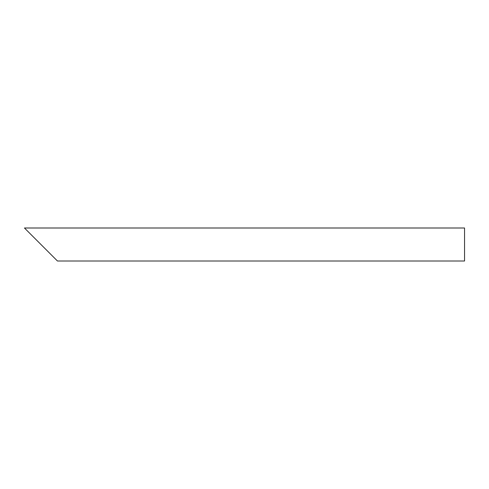 <?xml version="1.0" encoding="UTF-8"?>
<svg xmlns="http://www.w3.org/2000/svg" width="489" height="489" viewBox="0 0 489 489"><rect width="100%" height="100%" fill="white"/><g stroke="black" fill="none" stroke-linecap="round" stroke-linejoin="round"><path stroke-width="0.73" d="M51.956 255.502L29.951 233.497M464.55 244.5L464.55 261.004L57.457 261.004L24.45 227.996L464.55 227.996L464.55 244.5"/></g></svg>
